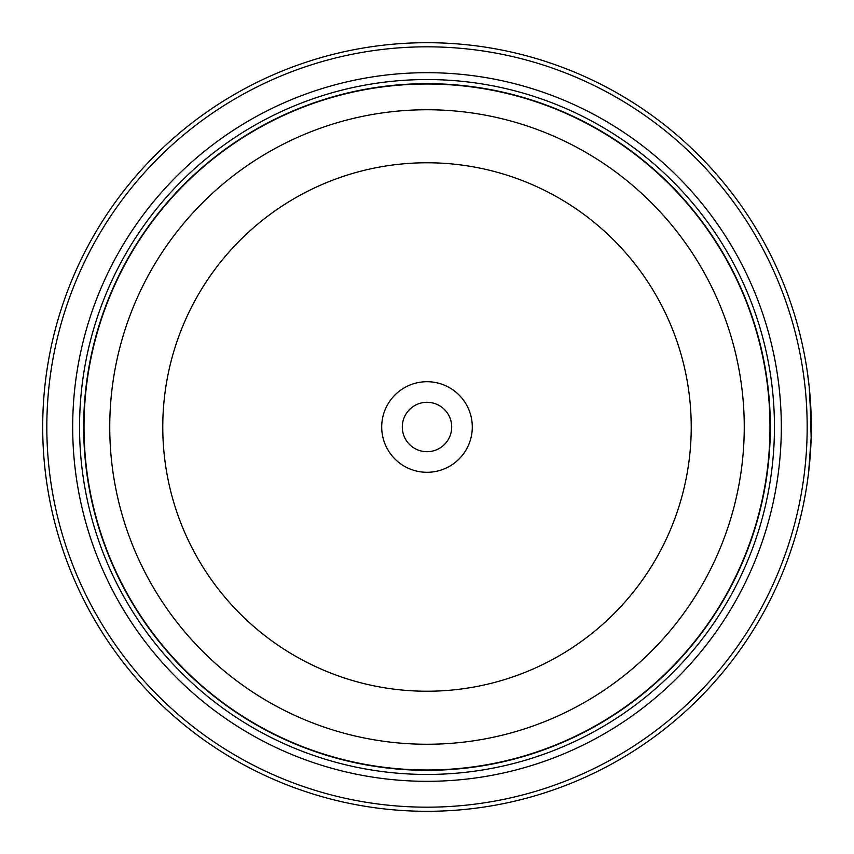 <?xml version="1.0" encoding="UTF-8"?>
<svg xmlns="http://www.w3.org/2000/svg" width="854" height="854" viewBox="0 0 854 854"><rect width="100%" height="100%" fill="white"/><g stroke="black" fill="none" stroke-linecap="round" stroke-linejoin="round"><path stroke-width="1.28" d="M770.127 427A343.127 343.127 0 0 1 427 770.127A343.127 343.127 0 0 1 83.873 427A343.127 343.127 0 0 1 427 83.873A343.127 343.127 0 0 1 770.127 427A343.127 343.127 0 0 0 427 83.873A343.127 343.127 0 0 0 83.873 427M811.151 437.835L810.019 395.669M809.101 385.923L808.866 383.809M809.069 385.634L809.635 391.271M808.396 474.162L807.115 483.556M811.14 415.93L811.236 419.922M811.236 420.157L811.257 421.353M472.294 427A45.294 45.294 0 0 0 427 381.706A45.294 45.294 0 0 0 381.706 427A45.294 45.294 0 0 0 427 472.294A45.294 45.294 0 0 0 472.294 427M451.702 427A24.702 24.702 0 0 0 427 402.298A24.702 24.702 0 0 0 402.298 427A24.702 24.702 0 0 0 427 451.702A24.702 24.702 0 0 0 451.702 427M46.821 427A380.179 380.179 0 0 0 427 807.179A380.179 380.179 0 0 0 807.179 427A380.179 380.179 0 0 0 427 46.821A380.179 380.179 0 0 0 46.821 427M811.3 427A384.3 384.3 0 0 1 427 811.3A384.3 384.3 0 0 1 42.7 427A384.3 384.3 0 0 1 427 42.7A384.3 384.3 0 0 1 811.3 427L809.218 387.033L807.179 370.871M810.926 443.973L809.261 466.54M809.165 467.437L808.706 471.568M808.631 472.251L811.14 437.921M72.686 427A354.314 354.314 0 0 1 427 72.686A354.314 354.314 0 0 1 781.314 427A354.314 354.314 0 0 1 427 781.314A354.314 354.314 0 0 1 72.686 427M79.55 427A347.45 347.45 0 0 1 427 79.55A347.45 347.45 0 0 1 774.45 427A347.45 347.45 0 0 1 427 774.45A347.45 347.45 0 0 1 79.55 427M770.329 427A343.329 343.329 0 0 1 427 770.329A343.329 343.329 0 0 1 83.671 427A343.329 343.329 0 0 1 427 83.671A343.329 343.329 0 0 1 770.329 427M84.012 427A342.988 342.988 0 0 0 427 769.988A342.988 342.988 0 0 0 769.988 427A342.988 342.988 0 0 0 427 84.012A342.988 342.988 0 0 0 84.012 427M744.25 427A317.25 317.25 0 0 1 427 744.25A317.25 317.25 0 0 1 109.75 427A317.25 317.25 0 0 1 427 109.75A317.25 317.25 0 0 1 744.25 427M162.772 427A264.228 264.228 0 0 0 427 691.228A264.228 264.228 0 0 0 691.228 427A264.228 264.228 0 0 0 427 162.772A264.228 264.228 0 0 0 162.772 427"/></g></svg>
